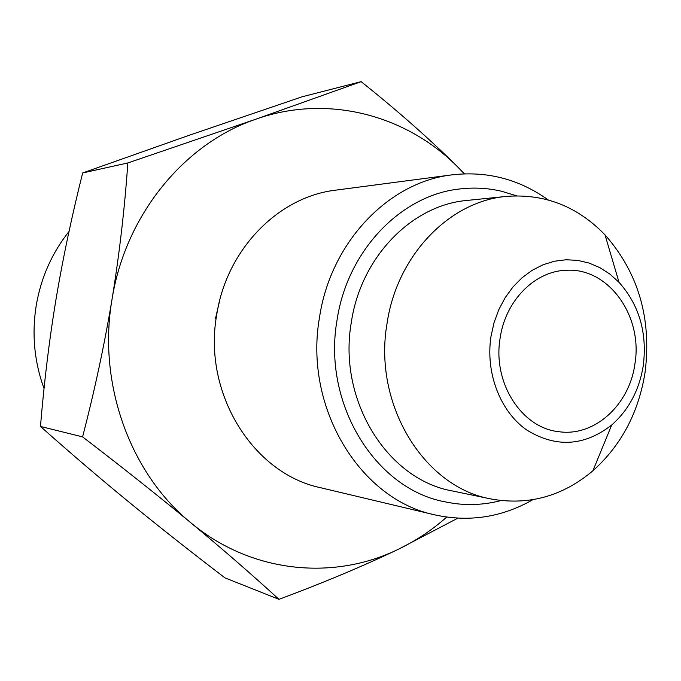 <?xml version="1.0" encoding="UTF-8"?>
<svg xmlns="http://www.w3.org/2000/svg" width="681" height="681" viewBox="0 0 681 681"><rect width="100%" height="100%" fill="white"/><g stroke="black" fill="none" stroke-linecap="round" stroke-linejoin="round"><path stroke-width="1.02" d="M335.784 190.144C278.486 196.69 226.569 249.374 216.694 314.894C202.615 393.031 252.94 473.618 320.513 487.707L434.58 514.819C359.815 499.394 303.624 407.229 319.5 317.474C330.625 242.232 388.655 182.014 452.022 174.855L335.784 190.144M219.657 300.593L215.562 318.274M446.676 517.1C432.06 530.048 416.057 540.723 398.683 549.107C333.443 581.14 250.991 573.104 190.867 522.804C130.241 473.678 97.417 383.675 112.016 299.385C125.355 214.821 184.534 143.189 256.107 119.107C327.638 93.816 406.54 114.995 458.024 167.279L464.289 173.825M457.811 518.181L398.683 549.107C363.816 565.826 323.918 582.57 278.98 599.348C252.064 574.73 222.696 549.218 190.867 522.804C158.928 496.372 122.835 467.728 82.588 436.879C94.71 390.179 104.516 344.348 112.016 299.385C119.396 254.047 124.674 208.565 127.841 162.955L256.107 119.107L361.126 81.652C398.104 111.156 430.409 139.699 458.024 167.279L464.485 173.817M82.588 436.879L40.468 426.442C44.163 381.871 49.347 339.461 56.029 299.206C62.848 258.584 71.735 216.498 82.665 172.948L188.714 135.434L302.075 96.804L361.126 81.652M127.841 162.955L82.665 172.948M278.98 599.348L224.934 577.854C190.05 551.193 157.992 525.885 128.769 501.948C99.664 478.088 70.228 452.916 40.468 426.442M69.019 231.48C52.003 252.915 41.09 277.482 36.272 305.19C31.675 333.818 34.263 361.602 44.035 388.545M634.905 363.943C643.119 316.588 609.01 268.059 567.171 270.263C535.521 270.434 505.447 300.253 500.126 338.099C492.414 382.637 521.612 428.068 558.888 431.703C594.419 436.981 629.482 404.906 634.905 363.943M611.717 424.995C628.801 409.851 639.323 390.034 643.281 365.552C647.325 332.796 639.238 305.062 619.038 282.343L609.963 274.171L599.901 267.684L589.074 263.045L577.718 260.38L566.081 259.759L554.436 261.223L543.038 264.764L532.159 270.314L522.063 277.763L512.989 286.948L505.174 297.657L498.798 309.659L494.04 322.658L491.001 336.346C485.383 372.796 500.067 411.077 526.285 429.72C555.636 447.979 584.111 446.404 611.717 424.995L592.896 470.792C562.549 496.321 528.584 505.711 491.01 498.969C423.974 487.213 372.865 404.361 387.046 323.407C396.955 255.298 449.681 201.116 506.536 196.392L467.115 200.427C411.911 205.041 360.879 257.043 351.319 322.343C337.631 399.926 387.131 479.458 452.21 490.924L491.01 498.969M592.896 470.792C621.225 445.417 638.616 412.609 645.069 372.379C651.785 318.648 638.429 272.8 605.009 234.86C577.428 206.352 544.604 193.532 506.536 196.392M548.214 199.925C519.22 179.205 487.153 170.846 452.022 174.855M532.831 499.718C501.863 517.373 469.115 522.404 434.58 514.819M516.573 195.813L501.582 191.259C488.107 188.109 474.419 187.318 460.509 188.884C401.569 194.579 347.31 250.319 337.035 320.155C322.351 403.288 374.95 488.558 444.455 501.735L453.512 503.37C469.532 505.583 485.34 504.647 500.935 500.578M619.038 282.343L605.009 234.86"/></g></svg>
